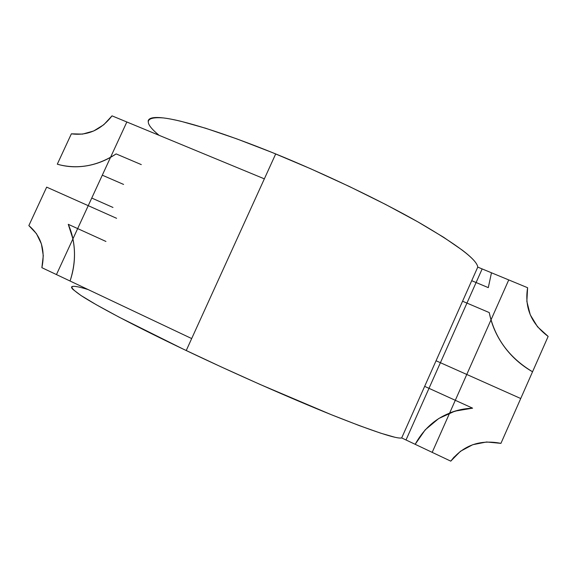 <?xml version="1.0" encoding="UTF-8"?>
<svg xmlns="http://www.w3.org/2000/svg" width="577" height="577" viewBox="0 0 577 577"><rect width="100%" height="100%" fill="white"/><g stroke="black" fill="none" stroke-linecap="round" stroke-linejoin="round"><path stroke-width="0.87" d="M264.353 178.848L155.458 133.814L264.353 178.848M148.13 121.228C148.275 119.655 149.544 118.573 151.931 117.975C154.34 117.376 157.932 117.34 162.728 117.859C167.532 118.379 173.533 119.504 180.724 121.228L205.679 128.26L236.75 138.855L272.467 152.616L310.794 168.823L349.352 186.494L385.717 204.518L417.698 221.77L443.612 237.27L462.437 250.259C467.464 254.118 471.236 257.45 473.767 260.27C476.285 263.083 477.612 265.362 477.763 267.108L401.686 437.929C400.611 438.246 398.346 438.022 394.892 437.258L380.798 433.212L359.377 425.638L331.205 414.654L259.967 384.397L221.013 366.813L183.06 349.027L119.129 317.17L96.417 304.8L81.004 295.511L72.976 289.459C71.519 287.995 71.187 287.043 71.966 286.61C72.76 286.185 74.534 286.228 77.304 286.747M191.679 338.562L56.452 274.58L191.679 338.562M88.137 289.567C69.031 283.718 66.824 285.81 81.516 295.842C97.621 306.351 136.1 326.661 186.227 350.542C235.243 373.882 291.551 398.721 332.54 415.188C373.961 431.625 397.012 439.198 401.686 437.929L477.763 267.108C476.977 259.686 457.373 244.814 418.945 222.484C380.69 200.709 325.623 174.283 275.698 153.929C224.626 133.128 183.097 120.225 163.349 117.932C144.813 116.525 143.385 122.317 159.072 135.314M148.253 130.835L126.846 121.985L56.452 274.58L126.846 121.985L148.253 130.835M508.741 279.924L482.156 268.925L406.006 439.977L432.187 452.361L508.741 279.924L432.187 452.361L406.006 439.977L482.156 268.925L508.741 279.924M72.918 238.885L77.664 228.593L68.259 224.316L72.918 238.885L68.259 224.316L77.664 228.593L72.918 238.885M46.672 187.136L88.238 205.672L110.524 157.355C102.028 162.108 93.164 165.072 83.932 166.241C74.707 167.402 65.836 166.71 57.303 164.178L71.368 133.821L57.303 164.178C66.831 167.005 76.741 167.539 87.033 165.779C97.333 163.991 107.033 160.031 116.121 153.9C98.14 165.563 79.576 169.27 60.441 165.022L57.303 164.178L60.441 165.022C77.311 168.852 94.008 166.299 110.524 157.355L88.238 205.672L46.672 187.136L28.85 225.6L36.452 233.656L41.414 243.963L43.282 255.64L41.876 267.685L70.062 281.013C73.308 271.486 74.779 261.807 74.462 251.969C74.13 242.138 72.06 232.92 68.259 224.316C75.883 242.29 76.481 261.193 70.062 281.013L41.876 267.685C45.533 250.115 41.191 236.087 28.85 225.6L46.672 187.136L116.59 218.308L46.672 187.136M466.771 374.459L520.728 398.519L532.542 371.776C522.286 365.897 513.573 358.468 506.404 349.474C499.249 340.48 494.114 330.614 491.005 319.874L466.771 374.459L491.005 319.874C497.735 342.017 511.575 359.32 532.542 371.776L520.728 398.519L466.771 374.459M472.606 408.17L455.296 400.301L449.671 412.973C456.97 410.081 464.615 408.48 472.606 408.17L424.65 386.359L428.999 388.335L406.006 439.977L401.686 437.929L406.006 439.977L428.999 388.335L424.65 386.359L472.606 408.17L454.856 411.149L438.708 418.541L425.199 429.843L415.173 444.312C427.463 422.075 446.605 410.031 472.606 408.17C464.615 408.48 456.97 410.081 449.671 412.973L455.296 400.301L472.606 408.17M440.41 362.702L436.053 360.762L440.41 362.702L466.944 303.091L440.41 362.702M462.566 301.23L489.246 312.575L462.566 301.23M476.097 282.528L471.712 280.696L476.097 282.528L482.156 268.925L476.097 282.528M477.763 267.108L482.156 268.925L477.763 267.108M123.586 184.424L102.302 175.184L91.75 198.055L112.984 207.46L91.75 198.055L102.302 175.184L123.586 184.424M436.053 360.762L520.728 398.519L436.053 360.762M415.173 444.312L450.76 461.146L460.46 451.279L472.743 444.708L486.613 441.982L500.937 443.36L520.728 398.519L500.937 443.36C480.107 439.306 463.381 445.235 450.76 461.146L415.173 444.312M454.193 456.934L450.76 461.146L454.193 456.934M141.293 164.604L116.121 153.9L141.293 164.604M112.025 115.854L103.781 124.733L93.654 130.993L82.525 134.109L71.368 133.821C87.509 135.97 101.062 129.984 112.025 115.854L155.458 133.814L112.025 115.854M488.301 287.627L491.467 272.777L527.609 287.721L491.467 272.777L488.301 287.627L471.712 280.696L488.301 287.627M532.542 371.776C509.058 357.646 494.626 337.913 489.246 312.575C491.611 324.779 496.545 336.052 504.06 346.402C511.597 356.752 521.089 365.212 532.542 371.776L548.15 336.413L537.533 326.791L530.249 314.775L526.851 301.382L527.609 287.721C524.363 307.534 531.215 323.762 548.15 336.413L532.542 371.776M105.944 241.453L68.259 224.316L105.944 241.453M275.698 153.929L186.227 350.542"/></g></svg>
